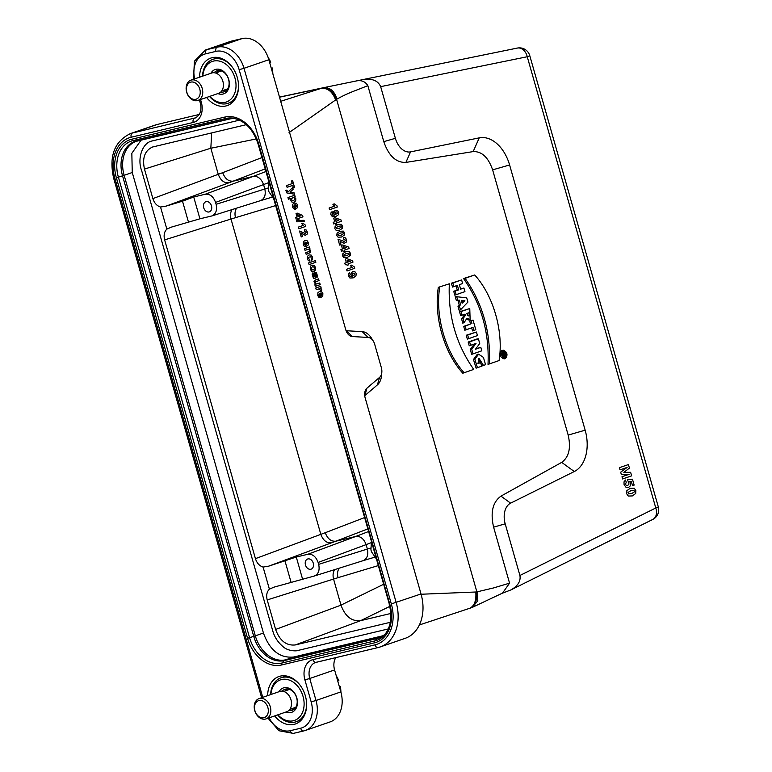 <?xml version="1.0" encoding="UTF-8"?>
<svg xmlns="http://www.w3.org/2000/svg" width="772" height="772" viewBox="0 0 772 772"><rect width="100%" height="100%" fill="white"/><g stroke="black" fill="none" stroke-linecap="round" stroke-linejoin="round"><path stroke-width="1.16" d="M239.513 120.133L151.968 140.996C142.473 142.752 136.885 158.675 141.71 170.815L272.728 630.763C274.417 636.929 277.804 642.179 282.89 646.511C287.609 651.192 296.573 651.259 297.876 650.468L388.316 628.929M390.806 613.47L360.649 620.649L295.261 644.948L390.304 622.309M295.261 644.948C286.287 645.865 279.734 640.702 275.614 629.45L267.199 599.931C266.079 595.366 266.813 591.777 269.399 589.171L263.098 567.063C259.45 565.934 256.902 563.135 255.435 558.648L164.639 239.889C163.519 235.325 164.253 231.735 166.839 229.13C164.253 231.735 163.519 235.325 164.639 239.889L231.002 219.026C230.085 215.349 230.452 212.203 232.082 209.588M166.839 229.13L160.537 207.021L166.839 229.13L171.307 227.142L199.929 218.804L193.714 196.985L182.51 201.183L166.154 206.105L160.537 207.021C156.89 205.892 154.342 203.094 152.875 198.607L144.47 169.087C142.096 157.913 144.818 150.55 152.615 146.998L246.287 124.668M360.649 620.649L360.62 620.659C351.665 621.566 345.123 616.394 340.992 605.152L333.562 579.068L267.199 599.931M152.875 198.607L218.264 174.308L210.833 148.224L211.673 132.909M376.215 558.687L371.467 551.777L370.936 549.886L371.39 541.741M314.368 575.999C318.479 574.127 319.907 570.247 318.662 564.351L367.385 549.037C368.562 554.952 367.125 558.832 363.081 560.684L314.368 575.999L273.867 587.183L269.399 589.171M318.662 564.351L318.122 562.46C315.941 556.535 312.496 553.813 307.758 554.296L296.274 557.027L268.714 566.146L263.098 567.063M273.655 198.655L268.907 191.736L268.376 189.844L268.83 181.7M205.198 194.255L253.206 176.412C257.858 175.958 261.312 178.679 263.57 184.576L215.562 202.418C213.381 196.493 209.926 193.772 205.198 194.255L193.714 196.985M215.562 202.418L216.102 204.31L264.825 188.995C266.002 194.911 264.564 198.79 260.521 200.643L211.808 215.957L199.929 218.804M255.435 558.648L320.824 534.349C323.14 540.458 326.701 543.285 331.516 542.812L268.714 566.146M141.083 140.108L131.838 153.31L132.253 172.513L263.435 633.04C269.804 650.449 279.927 658.429 293.814 656.991L383.414 635.655M199.572 77.19A25.129 18.702 71 0 1 210.862 58.064A25.129 18.702 71 0 1 236.734 75.724A25.129 18.702 71 0 1 227.248 105.571A25.129 18.702 71 0 1 225.926 105.957A25.129 18.702 71 0 1 206.568 97.475M267.662 695.63A25.129 18.702 71 0 1 278.953 676.513A25.129 18.702 71 0 1 304.824 694.163A25.129 18.702 71 0 1 295.338 724.011A25.129 18.702 71 0 1 294.016 724.397A25.129 18.702 71 0 1 274.658 715.914M504.164 357.397L504.965 355.824M504.174 352.727L502.813 351.781M505.033 352.64L502.775 353.422L503.962 354.898L503.576 356.268L505.091 355.776L504.299 355.419C505.641 355.873 505.882 354.946 505.033 352.64L502.196 353.315M502.977 354.155L502.225 354.435L502.418 355.255M488.02 364.394L499.079 360.553C503.807 331.854 493.53 295.637 474.693 274.967L463.567 278.538C481.265 303.859 489.419 332.481 488.02 364.394L499.079 360.553M476.893 591.912L336.582 99.337M476.884 591.892L493.453 587.965L509.559 583.159L493.607 527.16C490.249 512.454 492.7 502.109 500.96 496.135L561.698 462.38C568.964 457.12 571.116 448.021 568.173 435.08L492.623 169.859C488.329 157.391 481.853 151.293 473.168 151.592L405.898 162.419C396.036 162.747 388.663 155.828 383.79 141.652L367.839 85.653C353.759 91.376 348.577 92.659 336.939 99.106L336.592 99.385M480.821 347.371L481.796 350.816L471.673 354.358L470.273 349.436L474.317 344.013L469.231 345.788L468.17 342.054L477.135 338.927L478.379 338.802L479.721 343.53L475.484 349.233L480.821 347.371L475.793 348.809M467.34 339.13L466.23 335.251L476.44 332.008L477.463 335.579L467.34 339.13L468.691 338.638L467.668 335.058L466.23 335.251M464.812 330.252L463.702 326.373L470.544 323.989L469.675 320.949L473.043 320.081L475.803 329.75L472.522 330.918L471.653 327.868L464.812 330.252L466.163 329.76L465.14 326.18L463.702 326.373M462.795 323.169L461.569 318.875L463.933 315.69L463.634 314.619L460.652 315.661L459.543 311.772L469.762 308.53L470.129 319.502L466.963 318.257L464.117 322.58L462.795 323.169M470.1 319.521L468.845 319.975L466.22 319.376M459.205 304.93L457.97 300.597L456.3 300.395L455.21 296.554L466.713 297.857L467.919 302.074L460.488 309.852L459.157 310.412L457.95 306.166L460.623 304.699L459.33 300.144L457.97 300.597M462.631 283.527L459.359 284.665L460.643 289.172L463.914 288.033L464.937 291.613L463.779 292.038L454.814 295.165L453.704 291.276L457.236 290.05L456.04 285.843L452.508 287.068L451.398 283.189L461.608 279.937L462.631 283.527L459.369 284.685M460.566 288.892L463.914 288.033M503.489 350.237L501.781 350.478C499.117 354.531 499.928 357.349 504.222 358.922L505.477 358.459C508.005 354.946 507.349 352.206 503.489 350.237L503.122 350.314C500.546 354.223 501.327 356.944 505.477 358.459M462.804 373.214L473.718 369.392C456.059 344.158 447.934 315.632 449.333 283.807L438.342 287.329C433.623 316.153 443.968 352.543 462.804 373.214L473.718 369.392M478.36 358.536L482.124 365.928L485.569 364.702L483.397 357.368L478.582 354.184L474.857 359.221L477.434 367.684L476.121 368.167L481.699 366.198L480.676 362.618L477.858 363.294M477.25 354.338L473.458 359.52L476.121 368.167M335.801 657.628A14.301 10.644 -109 0 0 334.585 669.932L340.848 691.915A26.827 19.966 71 0 1 330.136 721.907L305.297 730.476A26.827 19.966 71 0 1 303.888 730.881A3.58 2.384 76.6 0 1 303.743 730.93L293.36 733.4A3.58 2.384 76.6 0 0 293.505 733.352L303.589 730.959M261.621 697.714L113.687 178.361C108.765 156.378 114.333 141.469 130.391 133.614L155.23 125.045A39.7 29.548 71 0 1 157.305 124.446L199.272 114.449M193.55 79.265L194.39 61.2L205.42 50.045L230.259 41.476A26.827 19.966 71 0 1 231.658 41.07L242.041 38.6A26.827 19.966 71 0 1 268.849 59.733L244.01 68.293L396.181 602.517A39.7 29.548 71 0 1 380.326 646.907L405.155 638.338A39.7 29.548 71 0 0 421.001 620.91C423.616 612.669 423.683 603.887 421.203 594.585L365.156 397.85A8.946 5.954 -103.4 0 1 364.702 393.218A8.946 5.954 -103.4 0 1 366.98 388.113L379.544 377.411A8.946 5.954 76.6 0 0 381.822 372.307L381.513 375.694A16.096 10.721 -103.4 0 1 377.411 384.881L364.847 395.582A1.785 1.187 76.6 0 0 364.731 395.698M420.528 594.266L476.903 591.96C477.791 599.082 473.728 608.133 471.132 607.767M280.69 101.306L322.889 87.834C326.739 86.532 334.199 92.997 336.563 99.299L289.037 132.639M346.068 330.677A1.785 1.187 76.6 0 0 346.387 330.744L362.242 331.642A16.096 10.721 -103.4 0 1 371.506 338.213L373.301 341.099A8.946 5.954 76.6 0 0 368.157 337.441L352.293 336.553A8.946 5.954 -103.4 0 1 347.149 332.896A8.946 5.954 -103.4 0 1 345.75 329.702L268.849 59.733M519.913 575.487L655.785 507.986L527.247 56.742L380.664 86.647L395.38 138.313A17.881 11.908 -103.4 0 0 410.559 151.872L479.248 137.86A35.763 23.816 76.6 0 1 509.607 164.976L585.157 430.187A35.763 23.816 76.6 0 1 574.291 471.528L510.63 503.151A17.881 11.908 -103.4 0 0 505.197 523.821L519.913 575.487C520.907 581.162 517.906 585.977 510.919 589.924L502.061 593.33M323.449 87.709L355.381 81.156L323.449 87.709C329.943 87.207 334.44 91.009 336.939 99.106M380.664 86.647C378.068 80.684 372.258 78.3 363.255 79.516L355.342 81.166M381.822 372.307A8.946 5.954 76.6 0 0 381.358 367.675L374.7 344.302A8.946 5.954 76.6 0 0 373.301 341.099M355.303 81.176C360.881 79.738 365.06 81.224 367.839 85.653M509.559 583.159L502.514 593.118M472.039 607.419L477.81 600.944L477.308 591.863M475.793 591.999C476.449 600.77 474.326 606.242 469.405 608.423M419.379 624.963L471.489 607.699M279.522 97.204L321.065 88.336C327.724 87.834 332.587 91.733 335.646 100.022M481.796 350.816L473.024 353.865L471.692 349.195L476.015 343.405L469.231 345.788M470.582 345.296L469.608 341.861L468.17 342.054M469.608 341.861L478.379 338.802M473.024 353.865L471.673 354.358M471.692 349.195L470.273 349.436M476.015 343.405L474.317 344.013M467.668 335.058L476.44 332.008M477.463 335.579L468.691 338.638M465.14 326.18L470.544 323.989M471.981 323.796L471.113 320.756L469.675 320.949M471.113 320.756L473.043 320.081M475.803 329.75L472.522 330.918M473.873 330.426L473.004 327.376L471.653 327.868M473.004 327.376L466.163 329.76M466.877 313.49L468.98 312.737L469.318 315.034L468.565 315.854L467.446 315.159L466.867 313.471L468.98 312.737M464.117 322.58L462.988 318.624L461.569 318.875M462.988 318.624L465.362 315.439L463.933 315.69M465.362 315.439L464.985 314.127L463.634 314.619M464.985 314.127L460.652 315.661M462.003 315.169L460.98 311.579L459.543 311.772M460.98 311.579L469.762 308.53M467.629 313.229L467.803 315.584M462.129 303.222L461.318 300.356L464.86 300.665L462.129 303.222M464.86 300.665L461.878 302.354M459.33 300.144L456.3 300.395M457.661 299.941L456.657 296.419M460.488 309.852L459.369 305.934L457.95 306.166M459.369 305.934L460.623 304.699M461.482 300.945L463.219 301.099M464.937 291.613L456.165 294.672L455.142 291.083L458.674 289.857L457.391 285.35L452.508 287.068M453.859 286.576L452.836 282.996L451.398 283.189M452.836 282.996L461.608 279.937M456.165 294.672L454.814 295.165M455.142 291.083L453.704 291.276M458.674 289.857L457.236 290.05M457.391 285.35L456.04 285.843M503.421 351.366L503.402 351.376C501.52 353.981 502.012 356.017 504.878 357.494C507.117 354.811 506.635 352.775 503.421 351.366M449.333 283.807L438.342 287.329M439.722 287.145C435.051 315.873 445.309 352.003 464.107 372.731M474.693 274.967L465.072 278.325C482.645 303.56 490.77 332.076 489.438 363.882M465.072 278.325L463.567 278.538M480.676 362.618L477.984 363.564L478.92 358.208L483.504 365.426L482.124 365.928M483.504 365.426L485.569 364.702M477.434 367.684L481.699 366.198M503.508 353.991L504.029 353.788C504.791 355.371 505.062 355.274 504.859 353.499C505.062 355.274 504.791 355.371 504.029 353.788M502.775 353.422L502.176 353.508M503.682 353.914L502.331 354.406M503.962 354.898L502.543 355.13M503.363 355.506L502.562 355.641M504.299 355.419L503.045 356.49M265.925 171.519L253.206 176.412L233.366 181.14C228.57 181.603 225.009 178.776 222.683 172.677L261.949 157.565M275.633 205.584L231.002 219.026L320.824 534.349L325.244 532.719C327.569 538.817 331.13 541.645 335.926 541.182L331.516 542.812M307.758 554.296L355.767 536.453C360.418 536 363.873 538.721 366.131 544.617L318.122 562.46M211.808 215.957C215.919 214.085 217.347 210.206 216.102 204.31M363.081 560.684L374.536 557.249M334.643 569.63C333.012 572.245 332.645 575.391 333.562 579.068L338.049 577.659C337.142 573.982 337.509 570.836 339.14 568.211M235.479 217.617C234.582 213.94 234.949 210.795 236.579 208.17M222.683 172.677L218.264 174.308C220.58 180.416 224.141 183.244 228.956 182.771L166.154 206.105M188.551 222.394L182.51 201.183M209.058 211.953A5.365 3.995 -109 0 0 209.337 211.866A5.365 3.995 -109 0 0 211.364 205.497A5.365 3.995 -109 0 0 205.844 201.724A5.365 3.995 -109 0 0 203.702 207.726A5.365 3.995 -109 0 0 209.058 211.953M302.489 578.846L296.274 557.027M291.112 582.435L285.071 561.225M310.836 569.244A5.365 3.995 -109 0 0 311.116 569.157A5.365 3.995 -109 0 0 313.142 562.788A5.365 3.995 -109 0 0 307.623 559.015A5.365 3.995 -109 0 0 305.48 565.017A5.365 3.995 -109 0 0 310.836 569.244M289.587 689.406A9.476 7.054 -109 0 0 289.249 689.512L283.642 691.442M294.933 707.577A9.476 7.054 -109 0 0 295.425 707.432A9.476 7.054 -109 0 0 295.763 707.306M259.035 698.612L279.696 691.48A10.731 7.99 71 0 1 289.77 696.827A10.731 7.99 71 0 1 289.625 709.622A10.731 7.99 71 0 1 286.692 711.765L266.031 718.896A10.731 7.99 71 0 1 254.982 711.35A10.731 7.99 71 0 1 259.035 698.612A10.731 7.99 71 0 1 269.11 703.948A10.731 7.99 71 0 1 268.965 716.744A10.731 7.99 71 0 1 266.031 718.896M266.765 715.808A8.946 6.659 -109 0 0 262.528 700.928A8.946 6.659 -109 0 0 254.914 710.684A8.946 6.659 -109 0 0 266.765 715.808M277.901 714.795A21.462 15.971 -109 0 0 293.35 720.758A21.462 15.971 -109 0 0 303.753 699.557A21.462 15.971 -109 0 0 286.48 679.36A21.462 15.971 -109 0 0 270.904 694.51M306.629 704.672A23.247 17.302 71 0 1 296.187 721.733A23.247 17.302 71 0 1 294.972 722.09A23.247 17.302 71 0 1 277.602 714.901M270.605 694.617A23.247 17.302 71 0 1 281.027 677.777A23.247 17.302 71 0 1 299.768 684.774M288.873 710.452A11.088 8.251 -109 0 0 291.642 710.404A11.088 8.251 -109 0 0 292.231 710.24A11.088 8.251 -109 0 0 296.409 697.068A11.088 8.251 -109 0 0 284.993 689.271A11.088 8.251 -109 0 0 282.224 691.172M278.972 691.731A12.873 9.582 71 0 1 295.184 694.038A12.873 9.582 71 0 1 291.005 712.517A12.873 9.582 71 0 1 285.968 712.016M293.987 709.294A11.088 8.251 71 0 1 291.382 708.831M285.196 690.911A11.088 8.251 71 0 1 286.962 688.933M339.362 686.704L340.529 686.443L339.4 686.829M337.74 680.991L338.869 680.605L336.167 675.471M340.973 692.368L340.529 686.443M221.496 70.966A9.476 7.054 -109 0 0 221.159 71.063L215.552 73.002M226.843 89.127A9.476 7.054 -109 0 0 227.335 88.983A9.476 7.054 -109 0 0 227.672 88.857M190.945 80.163L211.605 73.041A10.731 7.99 71 0 1 221.68 78.377A10.731 7.99 71 0 1 221.535 91.183A10.731 7.99 71 0 1 218.601 93.325L197.941 100.447A10.731 7.99 71 0 1 186.892 92.91A10.731 7.99 71 0 1 190.945 80.163A10.731 7.99 71 0 1 201.019 85.509A10.731 7.99 71 0 1 200.874 98.305A10.731 7.99 71 0 1 197.941 100.447M198.674 97.359A8.946 6.659 -109 0 0 194.438 82.488A8.946 6.659 -109 0 0 186.824 92.244A8.946 6.659 -109 0 0 198.674 97.359M209.81 96.355A21.462 15.971 -109 0 0 225.26 102.319A21.462 15.971 -109 0 0 235.663 81.118A21.462 15.971 -109 0 0 218.389 60.911A21.462 15.971 -109 0 0 202.814 76.071M238.538 86.232A23.247 17.302 71 0 1 228.097 103.284A23.247 17.302 71 0 1 226.881 103.641A23.247 17.302 71 0 1 209.511 96.461M202.515 76.177A23.247 17.302 71 0 1 212.937 59.338A23.247 17.302 71 0 1 231.677 66.334M220.782 92.003A11.088 8.251 -109 0 0 223.552 91.965A11.088 8.251 -109 0 0 224.131 91.791A11.088 8.251 -109 0 0 228.319 78.619A11.088 8.251 -109 0 0 216.903 70.831A11.088 8.251 -109 0 0 214.133 72.732M210.881 73.282A12.873 9.582 71 0 1 227.093 75.598A12.873 9.582 71 0 1 222.915 94.068A12.873 9.582 71 0 1 217.878 93.576M225.897 90.845A11.088 8.251 71 0 1 223.291 90.382M217.106 72.462A11.088 8.251 71 0 1 218.872 70.493M271.271 68.254L272.41 67.984L271.31 68.39M269.65 62.551L270.779 62.156L267.787 56.588M272.41 67.984L272.883 73.909M332.915 204.329L334.247 203.866L336.901 205.68L337.287 207.041L329.576 209.704L329.104 208.025L334.652 206.114L332.915 204.329M332.085 211.634L332.703 213.207L332.124 214.481L332.8 215.214L334.672 215.089L333.572 213.719L333.765 211.692L335.366 210.322L337.48 210.466L338.763 212.232L338.483 214.732L335.762 216.614L332.471 216.768L330.879 214.77L330.879 212.947L332.085 211.634M333.697 218.196L334.99 217.752L340.944 219.866L341.349 221.284L336.476 222.963L336.785 224.044L335.492 224.498L335.183 223.407L333.639 223.938L333.176 222.317L334.72 221.776L333.697 218.196M335.434 219.325L336.013 221.332L338.638 220.425L335.434 219.325M343.81 239.272L343.482 237.544L345.489 237.882L346.58 239.677L346.551 241.925L344.187 243.315L340.085 241.308L341.031 244.637L339.67 245.11L337.991 239.224L344.659 241.54L345.354 240.053L343.81 239.272M341.456 245.419L342.739 244.975L348.693 247.098L349.098 248.507L344.225 250.186L344.544 251.276L343.25 251.72L342.942 250.63L341.388 251.161L340.925 249.539L342.478 249.009L341.456 245.419M343.193 246.548L343.762 248.555L346.387 247.658L343.193 246.548M345.325 259.035L346.618 258.591L352.572 260.704L352.978 262.123L348.104 263.802L348.413 264.883L347.12 265.327L346.811 264.246L345.267 264.777L344.804 263.146L346.348 262.615L345.325 259.035M347.072 260.154L347.641 262.171L350.266 261.264L347.072 260.154M350.363 265.587L351.704 265.124L354.348 266.938L354.744 268.299L347.033 270.962L346.551 269.283L352.1 267.373L350.363 265.587M349.533 272.892L350.15 274.465L349.571 275.729L350.247 276.472L352.119 276.337L351.019 274.977L351.212 272.95L352.814 271.58L354.927 271.715L356.22 273.491L355.94 275.99L353.209 277.872L349.919 278.026L348.326 276.029L348.336 274.205L349.533 272.892M291.469 181.005L292.617 180.609L294.595 187.577L293.457 187.963L292.713 185.376L287.087 187.316L286.586 185.541L292.212 183.601L291.469 181.005M292.569 187.644L293.08 189.43L290.021 192.151L293.929 192.431L294.431 194.168L286.827 192.923L285.91 190.549L286.885 190.047L287.531 191.562L288.332 191.755L292.569 187.644M287.946 197.535L294.721 195.2L295.165 196.763L294.441 197.014L295.84 198.703L295.705 200.807L294.055 202.225L291.922 202.11L290.706 200.459L290.899 198.356L288.429 199.215L287.946 197.535M295.589 209.135L294.383 204.927L293.563 206.722L294.566 207.552L294.827 209.299L293.447 208.652L292.578 207.041L292.723 204.3L294.238 203.084L296.38 203.258L297.664 205.101L297.577 207.591L295.589 209.135M295.193 204.686L295.908 207.195L296.699 205.545L295.193 204.686M296.043 213.497L297.181 213.101L302.566 215.427L302.962 216.835L298.668 218.312L298.976 219.402L297.838 219.798L297.529 218.708L296.158 219.18L295.695 217.55L297.066 217.086L296.043 213.497M297.625 214.674L298.204 216.691L300.52 215.89L297.625 214.674M296.786 221.805L296.429 220.57L304.052 220.319L304.419 221.583L296.786 221.805M301.707 223.571L302.885 223.156L305.307 225.057L305.693 226.418L298.889 228.763L298.417 227.084L303.309 225.395L301.707 223.571M304.747 231.32L304.4 229.602L306.204 230.008L307.237 231.822L307.275 234.041L305.21 235.335L301.476 233.192L302.431 236.531L301.225 236.946L299.546 231.06L305.567 233.598L306.146 232.15L304.747 231.32M306.243 246.558L305.046 242.35L304.216 244.145L305.229 244.975L305.49 246.722L304.11 246.075L303.242 244.463L303.386 241.723L304.892 240.517L307.044 240.681L308.327 242.524L308.24 245.013L306.243 246.558M305.847 242.109L306.571 244.618L307.362 242.968L305.847 242.109M304.554 248.632L309.456 246.944L309.9 248.497L309.186 248.748L310.614 250.553L310.547 252.454L306.204 254.413L305.722 252.733L309.225 251.411L309.447 250.311L308.414 249.288L305.027 250.311L304.554 248.632M311.714 260.463L310.836 256.584L308.491 257.404L308.414 258.543L309.697 259.44L309.948 261.158L308.346 260.637L307.333 258.832L307.381 256.381L309.032 254.905L311.155 255.078L312.477 257.095L312.612 259.074L311.714 260.463M308.626 262.924L315.401 260.589L315.873 262.268L309.099 264.603L308.626 262.924M312.95 272.728L313.635 274.34L313.249 275.971L314.117 276.984L314.243 273.365L315.13 272.236L316.385 272.516L317.62 276.434L316.896 277.64L315.738 273.732L315.594 277.756L314.773 278.605L313.413 278.277L312.129 274.099L312.95 272.728M315.449 279.956L318.556 278.885L319.039 280.554L315.536 281.867L315.304 283.006L316.298 284.019L319.724 282.977L320.206 284.656L315.294 286.344L314.851 284.791L315.584 284.53L314.03 281.5L315.449 279.956M315.767 288.014L320.679 286.325L321.123 287.879L320.428 288.12L321.644 289.288L321.712 290.484L320.438 290.349L319.454 288.747L316.25 289.693L315.767 288.014M320.776 297.567L319.579 293.36L318.749 295.155L319.753 295.985L320.013 297.731L318.643 297.085L317.774 295.473L317.91 292.733L319.425 291.526L321.567 291.691L322.86 293.534L322.764 296.023L320.776 297.567M320.38 293.119L321.094 295.628L321.885 293.978L320.38 293.119M619.395 467.678L628.427 464.561L629.431 468.093L623.872 472.339L630.627 472.31L631.641 475.841L622.608 478.958L621.981 476.768L629.093 474.317L621.325 474.452L620.678 472.184L627.125 467.417L620.012 469.868L619.395 467.678M625.465 480.039L626.275 482.21L625.474 484.295L626.256 485.337L627.723 485.356L628.833 484.449L628.89 483.05L627.424 479.663L632.451 479.19L634.14 485.105L632.519 485.665L631.313 481.448L629.682 481.622L630.406 483.05L630.29 485.868L628.408 487.653L626.179 487.499L624.085 484.748L624.008 481.882L625.465 480.039M335.839 211.972L334.845 212.676L335.299 214.336L337.383 213.574L336.988 211.914L335.839 211.972M335.125 226.35L337.972 224.507L341.34 224.295L342.691 226.003L342.459 228.271L339.583 230.201L336.206 230.423L334.855 228.715L335.125 226.35M338.454 226.273L336.081 227.692L336.399 228.773L339.082 228.444L341.456 227.026L341.147 225.945L338.454 226.273M337.065 233.154L339.912 231.31L343.279 231.098L344.63 232.816L344.399 235.074L341.513 237.014L338.136 237.226L336.795 235.518L337.065 233.154M340.394 233.076L338.02 234.495L338.339 235.576L341.021 235.257L343.395 233.829L343.086 232.748L340.394 233.076M342.884 253.573L345.731 251.73L349.098 251.518L350.449 253.235L350.218 255.493L347.332 257.433L343.955 257.645L342.604 255.937L342.884 253.573M346.213 253.496L343.839 254.914L344.148 255.995L346.831 255.667L349.214 254.249L348.905 253.168L346.213 253.496M353.286 273.22L352.293 273.935L352.746 275.594L354.83 274.832L354.435 273.172L353.286 273.22M292.82 197.671L291.719 198.52L291.623 199.687L292.26 200.537L293.563 200.517L294.595 199.726L294.682 198.597L294.026 197.709L292.82 197.671M310.691 265.973L312.004 265.066L314.629 265.896L315.43 267.479L315.381 270.084L313.818 271.638L311.705 271.348L310.305 269.254L310.691 265.973M312.428 266.813L311.434 267.643L311.367 268.888L312.062 269.853L313.316 269.91L314.3 269.081L314.378 267.845L313.673 266.88L312.428 266.813M626.874 490.625L630.184 488.338L634.188 488.213L635.867 490.548L635.684 493.52L632.336 495.923L628.321 496.049L626.642 493.723L626.874 490.625M630.84 490.683L628.07 492.44L628.485 493.887L631.66 493.588L634.43 491.832L634.024 490.384L630.84 490.683M275.614 629.45L340.992 605.152M210.833 148.224L144.47 169.087M370.55 548.091L367.385 549.037L366.131 544.627M368.485 531.561L355.767 536.453L335.936 541.182L367.742 528.936M265.182 168.904L228.956 182.771M267.99 188.05L264.825 188.995L263.57 184.585M325.244 532.719L364.509 517.607M340.983 605.123L383.52 584.327M378.193 565.625L338.049 577.659M256.314 138.931L210.843 148.253M389.763 606.406L360.62 620.659M132.253 172.513L124.138 175.312L255.32 635.838L263.435 633.04M293.814 656.991L285.698 659.79L381.706 636.611M137.368 140.986A30.397 22.629 -109 0 0 136.277 141.315A30.397 22.629 -109 0 0 124.138 175.312L122.545 175.833A30.726 22.87 71 0 1 136.441 141.006L229.477 118.849A30.726 22.87 71 0 1 234.456 118.406M258.215 143.853L258.07 143.93C253.062 129.088 244.656 120.48 232.864 118.126A32.241 24 -109 0 0 225.993 118.454L132.958 140.61A32.241 24 -109 0 0 118.386 177.155L122.545 175.833L253.737 636.36L255.32 635.838A30.397 22.629 -109 0 0 285.698 659.79A7.151 4.767 76.6 0 0 284.434 660.562A30.726 22.87 71 0 1 253.737 636.36L249.568 637.682A32.241 24 -109 0 0 281.79 663.08L374.825 640.924A32.241 24 -109 0 0 383.761 635.8C390.671 628.07 392.504 617.619 389.252 604.466L389.841 604.36A33.949 25.273 71 0 1 374.497 642.844L281.462 664.991A33.949 25.273 71 0 1 247.542 638.251L116.35 177.714A33.949 25.273 71 0 1 131.694 139.24L224.739 117.083A33.949 25.273 71 0 1 258.659 143.833L389.841 604.36M384.842 634.603A30.726 22.87 71 0 1 377.479 638.415A7.151 4.767 76.6 0 1 378.734 637.633A30.397 22.629 -109 0 0 380.326 637.17L384.881 634.555M269.158 717.815A23.247 17.302 -109 0 0 290.272 730.698L300.655 728.228A23.247 17.302 -109 0 0 311.164 701.883L304.901 679.891A17.881 13.307 71 0 1 312.978 659.626L375.009 644.852A36.12 26.885 -109 0 0 391.327 603.916L239.156 69.692A23.247 17.302 -109 0 0 215.928 51.377L205.545 53.857A23.247 17.302 -109 0 0 194.689 78.869M200.546 99.549L201.299 102.184A17.881 13.307 71 0 1 193.212 122.459L131.192 137.223A36.12 26.885 -109 0 0 114.864 178.168L262.75 697.328M323.507 87.699L279.493 97.098L323.111 87.776M363.361 79.497L517.259 48.096A10.731 8 78.5 0 1 517.317 48.076L517.317 48.076A10.731 8 78.5 0 1 527.247 56.742A10.731 0.521 164.1 0 0 529.775 55.652A10.731 10.731 0 0 0 517.317 48.076L363.255 79.516M231.658 41.07L206.819 49.64L217.202 47.169L242.041 38.6M391.327 603.916L421.02 593.957M377.933 647.583L316.221 662.279A3.58 2.384 76.6 0 1 316.066 662.328A3.58 2.384 76.6 0 1 312.978 659.626M334.585 669.932L309.746 678.491L316.009 700.484L340.848 691.915M157.305 124.446L132.475 133.006L195.895 117.759M395.38 138.313L383.79 141.652M410.559 151.872L405.898 162.419M479.248 137.86L473.168 151.592M509.607 164.976L492.623 169.859M585.157 430.187L568.173 435.08M574.291 471.528L561.698 462.38M510.63 503.151L500.96 496.135M505.197 523.821L493.607 527.16M658.313 506.895A10.731 0.521 164.1 0 1 655.785 507.986A10.731 7.913 -116.4 0 1 652.774 519.44A10.731 10.731 0 0 0 658.313 506.895L529.775 55.652M130.391 133.614A39.7 29.548 71 0 1 132.475 133.006A3.58 2.384 76.6 0 0 131.192 137.223M375.009 644.852A3.58 2.384 76.6 0 0 378.087 647.554L380.326 646.907A39.7 29.548 71 0 1 378.241 647.515A3.58 2.384 76.6 0 1 378.087 647.554L315.468 662.501A14.301 10.644 -109 0 0 309.746 678.491L304.901 679.891M205.42 50.045A26.827 19.966 71 0 1 206.819 49.64A3.58 2.384 76.6 0 0 205.545 53.857M215.928 51.377A3.58 2.384 76.6 0 1 217.202 47.169A26.827 19.966 71 0 1 244.01 68.293L239.156 69.692M311.164 701.883L316.009 700.484A26.827 19.966 71 0 1 305.297 730.476L303.743 730.93A3.58 2.384 76.6 0 1 300.655 728.228M193.212 122.459A3.58 2.384 76.6 0 1 194.496 118.241A14.301 10.644 -109 0 0 195.248 118.019C200.469 115.028 202.09 109.817 200.122 102.386L201.299 102.184M315.96 662.347A14.301 10.644 -109 0 0 315.468 662.501M366.98 388.113L364.847 395.582M379.544 377.411L377.411 384.881M368.157 337.441L362.242 331.642M352.293 336.553L346.387 330.744M290.272 730.698A3.58 2.384 76.6 0 0 293.36 733.4L278.991 730.746L268.009 718.211M113.687 178.361L114.864 178.168M116.35 177.714L118.386 177.155L249.568 637.682L247.542 638.251M374.497 642.844A1.785 1.187 76.6 0 1 374.825 640.924L377.479 638.415L284.434 660.562L281.79 663.08A1.785 1.187 76.6 0 0 281.462 664.991M131.694 139.24A1.785 1.187 76.6 0 0 132.958 140.61L136.441 141.006A7.151 4.767 76.6 0 0 137.57 140.938A7.151 4.767 76.6 0 0 137.87 140.851M224.739 117.083A1.785 1.187 76.6 0 0 225.993 118.454L229.477 118.849A7.151 4.767 76.6 0 0 230.606 118.791L136.277 141.315M389.397 604.379L258.07 143.93L258.659 143.833M268.405 182.723L263.57 184.576M370.965 542.764L366.131 544.617M502.823 592.964L472.898 607.091M473.004 607.043L471.75 607.593M510.919 589.924L652.774 519.44M477.212 354.338L478.543 354.184M200.122 102.386L199.417 99.935M230.606 118.791L234.514 118.415M271.976 197.207L260.492 200.652M289.818 709.362L295.425 707.432M286.267 675.973L281.027 677.777M301.427 719.929L296.187 721.733M221.728 90.922L227.335 88.983M218.177 57.533L212.937 59.338M233.337 101.479L228.097 103.284"/></g></svg>
